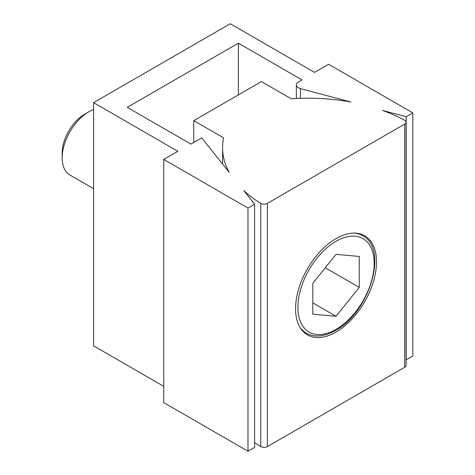 <?xml version="1.0" encoding="UTF-8"?>
<svg xmlns="http://www.w3.org/2000/svg" width="475" height="475" viewBox="0 0 475 475"><rect width="100%" height="100%" fill="white"/><g stroke="black" fill="none" stroke-linecap="round" stroke-linejoin="round"><path stroke-width="0.71" d="M93.593 102.642L177.84 151.282L163.744 159.422L247.986 208.056L254.618 204.226L243.728 190.564A140.713 81.243 0 0 0 260.757 203.365A4.691 2.707 0 0 0 267.389 203.365L404.7 124.088A4.691 2.707 0 0 0 406.072 122.176A4.691 2.707 0 0 0 404.7 120.258A140.713 81.243 0 0 0 382.529 110.432L406.19 116.719L412.828 112.89L328.581 64.25L314.486 72.39L230.244 23.75L93.593 102.642L93.593 345.836L163.744 386.335M238.367 43.183L302.047 79.954L298.413 82.05A7.036 4.061 0 0 0 296.353 84.924A7.036 4.061 0 0 0 300.443 88.611L350.894 102.018A140.713 81.243 0 0 0 291.27 98.812L261.416 81.581L193.758 120.644L223.606 137.875A140.713 81.243 0 0 0 222.573 147.725A140.713 81.243 0 0 0 229.164 172.3L201.721 137.875L190.938 144.097L127.258 107.332L238.367 43.183L238.367 94.887M254.618 204.226L254.618 447.42L247.986 451.25L247.986 208.056M163.744 159.422L163.744 402.61L247.986 451.25M406.072 359.878L412.828 356.078L412.828 112.89M254.618 442.534A140.713 81.243 0 0 0 260.757 446.559A4.691 2.707 0 0 0 267.389 446.559L404.7 367.282A4.691 2.707 0 0 0 406.072 365.37L406.072 122.176M260.757 203.365L260.757 446.559M193.758 120.644L193.758 142.47M336.045 332.049A57.226 33.036 -60 0 1 307.432 334.881A57.226 33.036 -60 0 1 307.432 268.803A57.226 33.036 -60 0 1 364.657 235.766A57.226 33.036 -60 0 1 373.427 281.622A57.226 33.036 -60 0 1 336.045 332.049M93.593 188.676L69.944 175.026A37.525 21.666 -60 0 1 62.172 157.842L62.172 153.146A31.772 18.341 -60 0 1 84.639 114.237L88.706 111.886A37.525 21.666 -60 0 1 93.593 109.588M62.172 157.842A37.525 21.666 -60 0 1 88.706 111.886M336.045 254.368L312.829 283.248L312.829 314.207L336.045 316.279L359.26 287.399L359.26 256.441L336.045 254.368M325.268 267.775L359.26 287.399M312.829 302.878L336.045 316.279M406.19 116.719L406.19 359.907M300.443 88.611L300.443 98.343M404.7 124.088L404.7 367.282M267.389 203.365L267.389 446.559M336.045 329.365A53.942 31.142 -60 0 1 303.014 282.376A53.942 31.142 -60 0 1 369.075 244.233A53.942 31.142 -60 0 1 336.045 329.365M302.741 331.093L306.244 333.112A56.288 32.496 -60 0 1 299.98 327.334M354.397 233.088A56.288 32.496 -60 0 1 362.526 235.624C388.978 248.562 369.342 312.764 335.558 330.44C329.003 334.216 322.703 336.051 316.659 335.944C312.835 335.843 309.362 334.899 306.244 333.112M296.353 98.509L296.353 84.924M222.573 164.029L222.573 147.725M359.029 233.599L362.526 235.624"/></g></svg>
